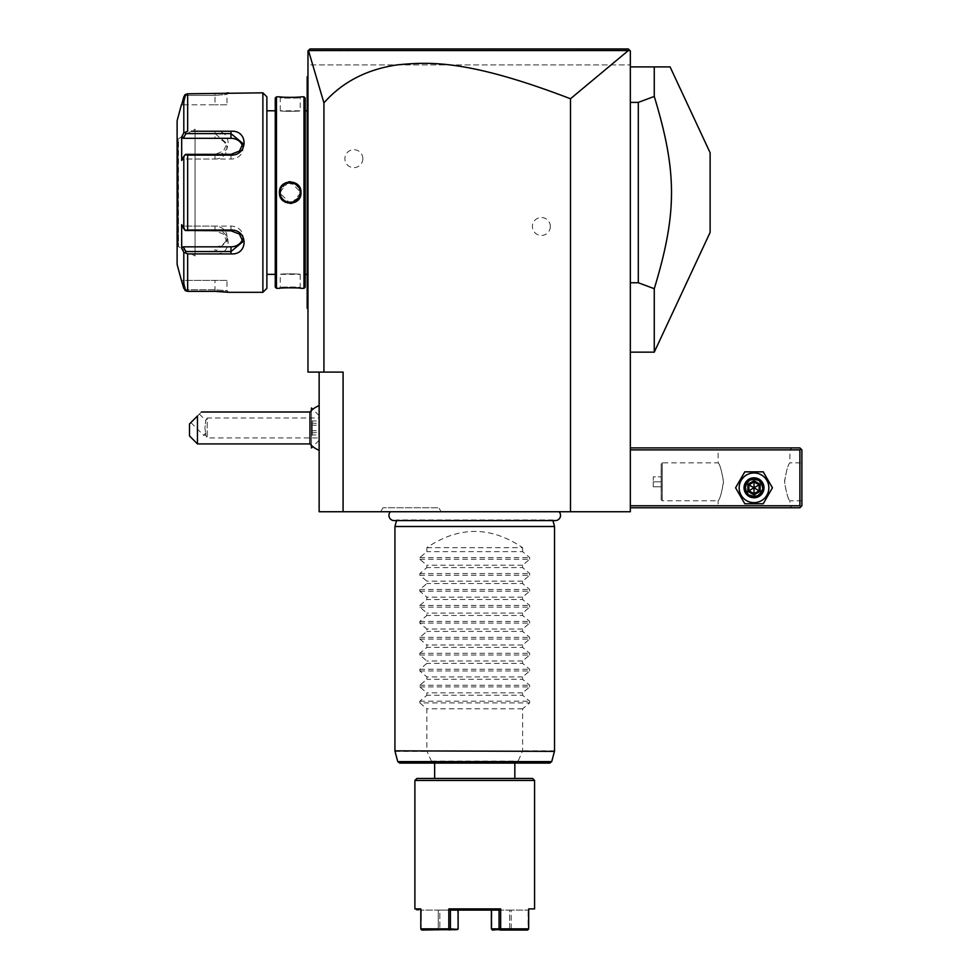 <?xml version="1.0" encoding="UTF-8"?>
<svg xmlns="http://www.w3.org/2000/svg" width="979" height="979" viewBox="0 0 979 979"><rect width="100%" height="100%" fill="white"/><g stroke="black" fill="none" stroke-linecap="round" stroke-linejoin="round"><path stroke-width="0.73" stroke-dasharray="4.89 3.67" d="M570.488 511.748L630.329 511.748L630.329 50.945L630.329 64.908L630.329 50.945L308.409 50.516L323.927 102.881C341.769 82.86 364.861 70.402 393.215 65.52C426.122 61.579 464.266 58.177 570.488 98.757L570.488 511.748L319.142 511.748L319.142 372.106L343.078 372.106L343.078 511.748M390.413 511.748L559.07 511.748L390.413 511.748M441.137 511.748L380.672 511.748L441.137 511.748L438.837 507.758L382.973 507.758L438.837 507.758M630.329 505.764L630.329 447.905L630.329 505.764L799.892 505.764L799.892 449.899L630.329 449.899M630.329 66.902L630.329 352.159L630.329 66.902L670.089 66.902M570.488 98.757L628.359 50.529L630.329 50.945L628.334 48.95L309.964 48.95L307.969 50.945L307.969 372.106L323.927 372.106L323.927 102.881M319.142 372.106L323.927 372.106M550.345 226.492A8.982 8.982 0 0 0 541.363 217.509A8.982 8.982 0 0 0 532.392 226.492A8.982 8.982 0 0 0 541.363 235.462A8.982 8.982 0 0 0 550.345 226.492M362.83 158.659A8.982 8.982 0 0 0 353.86 149.689A8.982 8.982 0 0 0 344.877 158.659A8.982 8.982 0 0 0 353.86 167.642A8.982 8.982 0 0 0 362.83 158.659M319.142 432.437L319.142 415.671L319.142 432.437M319.142 427.958L319.142 450.279L319.142 427.958M308.409 50.504L307.969 64.908L630.329 64.908L307.969 64.908L307.969 50.945L630.329 50.945L628.334 48.95L316.303 48.95M307.969 198.443L307.969 178.655L307.969 198.443L307.173 198.358L307.173 307.479L307.969 308.275L307.969 286.333L307.969 309.07L307.173 308.275L307.969 309.07M307.969 178.655L307.969 76.876L307.969 178.655L307.173 178.655L307.173 198.358M307.969 76.081L307.173 76.876L307.969 76.081L307.173 76.876L307.173 178.655M307.969 206.496L307.969 286.333L307.969 206.496L307.173 206.496M334.182 48.95L354.496 48.95M375.312 48.95L499.143 48.95M535.684 48.95L577.916 48.95M624.431 48.95L628.334 48.95M309.964 48.95L308.409 50.516M628.359 50.529L308.483 50.553M307.969 186.708L307.173 186.793M307.173 77.671L307.969 76.876L307.173 77.671M307.173 274.365L307.173 110.786L307.173 274.365M305.179 274.365L305.179 110.786L305.179 274.365M305.179 98.022L305.179 287.128M303.979 96.823L303.979 288.328M276.457 96.823L276.457 288.328M300.994 96.823L300.198 97.619L300.994 96.823L300.198 97.619L300.198 110.786L280.251 110.786C279.627 111.447 300.81 111.447 300.198 110.786C300.81 111.447 279.627 111.447 280.251 110.786L280.251 97.619C279.627 98.292 300.81 98.292 300.198 97.619C300.81 98.292 279.627 98.292 280.251 97.619L279.505 96.835M282.221 97.105L284.681 97.276M287.043 97.386L287.948 97.41M289.87 97.447L292.807 97.41M293.223 97.398L296.099 97.264M298.179 97.105L299.403 96.994M299.88 96.945L300.663 96.86M279.443 288.328L280.251 287.532L279.443 288.328L280.251 287.532L280.251 274.365L300.198 274.365C300.81 273.704 279.627 273.704 280.251 274.365C279.627 273.704 300.81 273.704 300.198 274.365L300.198 287.532C300.81 286.859 279.627 286.859 280.251 287.532C279.627 286.859 300.81 286.859 300.198 287.532L300.994 288.328L287.031 287.765M286.92 287.765L284.559 287.875M282.344 288.034L280.52 288.205M280.239 288.242L279.505 288.315M288.646 181.825L279.443 192.569L290.225 203.436M291.791 203.326L300.994 192.569L290.225 181.715M275.258 98.022L275.258 287.128M275.258 274.365L275.258 110.786L275.258 274.365M266.875 274.365L266.875 110.786L266.875 274.365M266.875 96.823L266.875 288.328M262.886 92.834L262.886 292.317M185.129 94.584L185.826 95.379L215.013 95.379L185.826 95.379L183.318 104.802L185.826 95.379L185.129 94.584L183.807 96.762L183.807 132.863L187.662 131.247L187.662 93.788L226.418 93.115M228.413 92.858L226.981 94.437L215.013 95.379L226.981 94.437L228.584 92.834L226.981 94.437L226.981 104.802L215.013 104.802L226.981 104.802M226.981 280.349L181.678 280.349L183.318 280.349L185.826 289.772L183.318 280.349L226.981 280.349L226.981 290.714L228.584 292.317L226.981 290.714L215.013 289.772L185.826 289.772L215.013 289.772L226.981 290.714L228.18 292.256M226.357 292.023L225.513 291.938M224.705 291.852L223.469 291.73M222.196 291.632L221.193 291.558M219.871 291.485L218.182 291.412M215.49 291.363L187.662 291.363L187.662 253.904L183.807 252.288L184.052 289.074M191.419 253.904L195.066 253.904M187.662 155.123L185.129 154.731L183.807 156.469L183.807 228.682L181.678 224.656L181.678 248.262L183.318 246.83L185.826 251.542L215.013 251.542L215.013 253.904C232.512 255.299 232.402 229.624 215.013 230.028L187.662 230.028L187.662 155.123L215.013 155.123C232.476 155.477 232.439 129.828 215.013 131.247L215.013 133.609L185.826 133.609L185.129 132.434M195.066 131.247L191.419 131.247M185.826 289.772L185.129 290.567L185.826 289.772M183.807 288.389L184.713 290.127M185.826 251.542L185.129 252.717M183.318 246.83L215.013 246.83L215.013 251.542L226.981 241.642L223.457 234.067L215.013 230.811L185.826 230.811L185.129 230.42L187.662 230.028M183.807 228.682L185.129 230.42M215.013 155.123L215.013 154.339L185.826 154.339L183.318 159.051L185.129 154.731M183.807 132.863L181.678 136.889L181.678 160.495L183.318 159.051L215.013 159.051L215.013 154.339L223.457 151.084L226.981 143.509L215.013 133.609L215.013 138.32A11.968 10.365 180 0 1 226.981 148.686L226.981 143.509M181.678 136.889L183.318 138.32L215.013 138.32M185.826 133.609L183.318 138.32M242.572 146.116A11.968 10.365 180 0 1 242.939 148.686A11.968 10.365 180 0 1 230.971 159.051L183.318 159.051L181.678 160.495L183.807 156.469M181.678 248.262L183.11 250.979M177.113 120.76L177.113 264.391M181.678 104.802L183.318 104.802L181.678 104.802L182.216 102.758M183.318 104.802L215.013 104.802L215.013 95.379L215.013 104.802L183.318 104.802M177.113 137.721L177.113 247.43L177.113 137.721A1.003 1.003 0 0 0 178.117 138.712L178.484 246.439L178.484 138.712L195.066 129.142L195.066 256.008L178.117 246.439A1.003 1.003 180 0 0 177.113 247.43M195.066 256.008L195.066 129.142M215.025 246.83A11.968 10.365 0 0 0 226.981 236.465A11.968 10.365 0 0 0 215.013 226.1L183.318 226.1L185.826 230.811L181.678 224.656L183.318 226.1L230.971 226.1A11.968 10.365 0 0 1 242.939 236.465A11.968 10.365 0 0 1 242.572 239.035M215.013 159.051A11.968 10.365 180 0 0 226.981 148.686M300.039 190.832L299.904 190.183M299.611 189.216L298.742 187.393M295.266 183.966L285.268 183.917L280.251 192.569C279.627 205.443 300.81 205.443 300.198 192.569C300.81 179.708 279.627 179.708 280.251 192.569C279.639 179.708 300.81 179.708 300.198 192.569C300.81 205.443 279.639 205.443 280.251 192.569L279.443 192.569M280.398 194.319L280.532 194.956M280.838 195.947L281.23 196.901M281.254 196.938L281.707 197.77M284.094 200.45L284.718 200.891M285.709 201.466L286.553 201.845M286.945 201.992L287.802 202.249M288.842 202.457L289.637 202.531M289.772 202.543L290.555 202.543M290.787 202.531L291.436 202.469M311.481 445.482L311.481 410.434M311.481 408.01L311.481 447.905M311.444 410.47L311.444 445.445M311.444 447.905L311.444 408.01M311.444 420.052L311.444 435.863L311.444 420.052L312.24 420.97L312.24 434.957L312.24 420.97L319.019 420.97L319.142 434.688L319.142 421.239M311.444 425.057L319.019 425.388L319.019 432.375L311.444 432.951M311.444 422.965L319.142 423.711M311.444 430.87L319.019 430.54L319.142 425.486M311.444 435.863L312.24 434.957L319.019 434.957L319.142 430.43M319.142 434.688L319.142 432.216M309.951 412L309.951 443.915M197.464 443.915L197.464 415.989C202.886 410.568 202.886 410.568 197.464 415.989L189.485 423.968L189.485 435.936M205.688 433.159L203.583 435.251L205.688 433.159L204.905 427.958L205.761 420.505L204.905 427.958L205.688 433.159C205.627 435.949 205.627 435.949 205.688 433.159C205.627 435.949 205.627 435.949 205.688 433.159M199.361 414.093L205.761 420.505L207.205 417.984L207.205 437.931L207.205 417.984L319.142 417.984M190.893 422.561L203.583 435.251L205.663 435.251L207.205 437.931L319.142 437.931M799.892 505.764L800.883 506.755L799.892 507.758L630.329 507.758M716.114 507.758L791.913 507.758L716.114 507.758L718.109 505.764L789.918 505.764L718.109 505.764L718.109 500.771C719.908 499.425 721.707 492.951 723.505 481.35C721.511 470.189 719.712 464.034 718.109 462.871C719.908 464.217 721.707 470.691 723.505 482.292C721.511 493.453 719.712 499.608 718.109 500.771L662.245 500.771L661.168 499.694L661.168 463.948L661.168 499.694L661.168 463.948L662.245 462.871L662.245 500.771L662.245 462.871L718.109 462.871L718.109 449.899L789.918 449.899L718.109 449.899L716.114 447.905L791.913 447.905L716.114 447.905M768.845 487.799A14.832 14.832 0 0 0 754.014 472.967A14.832 14.832 0 0 0 739.169 487.799A14.832 14.832 0 0 0 754.014 502.643A14.832 14.832 0 0 0 768.845 487.799A14.832 14.832 0 0 0 754.014 472.967A14.832 14.832 0 0 0 739.169 487.799A14.832 14.832 0 0 0 754.014 502.643A14.832 14.832 0 0 0 768.845 487.799A14.832 14.832 0 0 0 754.014 472.967A14.832 14.832 0 0 0 739.169 487.799A14.832 14.832 0 0 0 754.014 502.643A14.832 14.832 0 0 0 768.845 487.799M800.883 506.755L801.887 505.764L801.887 449.899L799.892 447.905L630.329 447.905M800.883 448.908L799.892 449.899M801.887 462.871L801.887 500.771L801.887 462.871L789.918 462.871C788.119 464.217 786.308 470.691 784.509 482.292C786.504 493.453 788.303 499.608 789.918 500.771C788.119 499.425 786.308 492.951 784.509 481.35C786.504 470.189 788.303 464.034 789.918 462.871L789.918 449.899L791.913 447.905M801.887 500.771L789.918 500.771L789.918 505.764L791.913 507.758M745.631 487.799C745.117 498.617 762.898 498.617 762.384 487.799C762.898 476.993 745.117 476.993 745.631 487.799C745.117 476.993 762.898 476.993 762.384 487.799C762.898 498.617 745.117 498.617 745.631 487.799A8.383 8.383 0 0 1 754.014 479.429A8.383 8.383 0 0 1 762.384 487.799A8.383 8.383 0 0 1 754.014 496.182A8.383 8.383 0 0 1 745.631 487.799A8.383 8.383 0 0 1 754.014 479.429A8.383 8.383 0 0 1 762.384 487.799A8.383 8.383 0 0 1 754.014 496.182A8.383 8.383 0 0 1 745.631 487.799M661.253 499.694L661.253 463.948M661.253 476.834L661.253 486.808L661.253 476.834L653.274 476.834L653.274 481.815L653.274 476.834L661.253 476.834M661.253 481.815L653.274 481.815L653.274 486.808L653.274 481.815L661.253 481.815M661.253 486.808L653.274 486.808L661.253 486.808M746.035 487.799A7.979 7.979 0 0 0 754.014 495.778A7.979 7.979 0 0 0 761.992 487.799A7.979 7.979 0 0 0 754.014 479.82A7.979 7.979 0 0 0 746.035 487.799A7.979 7.979 0 0 1 754.014 479.82A7.979 7.979 0 0 1 761.992 487.799A7.979 7.979 0 0 1 754.014 495.778A7.979 7.979 0 0 1 746.035 487.799M772.431 487.799L763.228 471.841L744.799 471.841L735.584 487.799L744.799 503.757L763.228 503.757L772.431 487.799L763.228 471.841L744.799 471.841L735.584 487.799L744.799 503.757L763.228 503.757L772.431 487.799L763.228 471.841L744.799 471.841L735.584 487.799L744.799 503.757L763.228 503.757L772.431 487.799M744.04 487.799A9.974 9.974 0 0 1 754.014 477.825A9.974 9.974 0 0 1 763.987 487.799A9.974 9.974 0 0 1 754.014 497.773A9.974 9.974 0 0 1 744.04 487.799A9.974 9.974 0 0 1 754.014 477.825A9.974 9.974 0 0 1 763.987 487.799A9.974 9.974 0 0 0 754.014 477.825A9.974 9.974 0 0 0 744.04 487.799A9.974 9.974 0 0 0 754.014 497.773A9.974 9.974 0 0 0 763.987 487.799A9.974 9.974 0 0 1 754.014 497.773A9.974 9.974 0 0 1 744.04 487.799M745.031 487.799A8.982 8.982 0 0 0 754.014 496.781A8.982 8.982 0 0 0 762.984 487.799A8.982 8.982 0 0 0 754.014 478.829A8.982 8.982 0 0 0 745.031 487.799M747.883 491.348L747.883 484.262L748.898 484.862L754.014 481.913L759.117 484.862L759.117 490.748L754.014 493.697L748.898 490.748L748.898 484.862L754.014 487.799L754.014 481.913L748.898 484.862L748.898 490.748L754.014 487.799L754.014 493.697L759.117 490.748L754.014 487.799L759.117 484.862L754.014 481.913L759.117 484.862L759.117 490.748L759.117 484.862L760.132 484.262L760.132 491.348L759.117 490.748L754.014 493.697L748.898 490.748L754.014 493.697L754.014 494.884L747.883 491.348L748.898 490.748L748.898 484.862L754.014 481.913L754.014 480.726L760.132 484.262M630.329 102.391L638.308 102.391L654.266 96.444L654.266 66.902M630.329 282.76L638.308 282.76L638.308 102.391M654.266 352.159L654.266 288.707L638.308 282.76M710.13 232.378L710.13 152.773M654.266 288.707C677.248 213.116 677.248 172.035 654.266 96.444M394.17 520.595A5.225 5.225 0 0 0 396.703 519.947L552.768 519.947A5.225 5.225 0 0 0 555.313 520.595L394.17 520.595M552.951 520.595L552.768 519.947L396.703 519.947L396.532 520.595M394.941 526.506L554.53 526.506M426.868 547.653L522.615 547.653C490.699 526.041 458.784 526.041 426.868 547.653L426.868 551.63L419.832 557.577L419.832 559.266L426.868 565.213L426.868 567.587L419.832 573.535L419.832 575.224L426.868 581.171L426.868 583.545L419.832 589.493L419.832 591.181L426.868 597.129L426.868 599.503L419.832 605.45L419.832 607.139L426.868 613.087L426.868 615.461L419.832 621.408L419.832 623.097L426.868 629.044L426.868 631.418L419.832 637.366L419.832 639.054L426.868 645.002L426.868 647.388L419.832 653.323L419.832 655.012L426.868 660.96L426.868 663.346L419.832 669.281L419.832 670.97L426.868 676.917L426.868 679.304L419.832 685.239L419.832 686.928L426.868 692.875L426.868 695.261L419.832 701.197L419.832 702.898L529.651 702.898L522.615 708.833L522.615 750.856L517.267 763.082M529.651 702.898L529.651 701.197L522.615 695.261L426.868 695.261M419.832 686.928L529.651 686.928L522.615 692.875L522.615 695.261M529.651 686.928L529.651 685.239L522.615 679.304L426.868 679.304M419.832 670.97L529.651 670.97L522.615 676.917L522.615 679.304M529.651 670.97L529.651 669.281L522.615 663.346L426.868 663.346M419.832 655.012L529.651 655.012L522.615 660.96L522.615 663.346M529.651 655.012L529.651 653.323L522.615 647.388L426.868 647.388M419.832 639.054L529.651 639.054L522.615 645.002L522.615 647.388M529.651 639.054L529.651 637.366L522.615 631.418L426.868 631.418M419.832 623.097L529.651 623.097L522.615 629.044L522.615 631.418M529.651 623.097L529.651 621.408L522.615 615.461L426.868 615.461M419.832 607.139L529.651 607.139L522.615 613.087L522.615 615.461M529.651 607.139L529.651 605.45L522.615 599.503L426.868 599.503M419.832 591.181L529.651 591.181L522.615 597.129L522.615 599.503M529.651 591.181L529.651 589.493L522.615 583.545L426.868 583.545M419.832 575.224L529.651 575.224L522.615 581.171L522.615 583.545M529.651 575.224L529.651 573.535L522.615 567.587L426.868 567.587M419.832 559.266L529.651 559.266L522.615 565.213L522.615 567.587M529.651 559.266L529.651 557.577L522.615 551.63L426.868 551.63M522.615 547.653L522.615 551.63M419.832 702.898L426.868 708.833L426.868 750.856L394.941 750.856M399.689 763.082L432.204 763.082L426.868 750.856M522.615 708.833L426.868 708.833M434.639 763.082L514.832 763.082M474.742 778.452L434.639 778.452L474.742 778.452M532.588 778.452L416.895 778.452M534.583 780.447L414.9 780.447M528.672 908.904L528.672 928.851L500.661 928.851L500.661 908.904L448.81 908.904L448.81 928.851L420.799 928.851L421.374 910.103C414.374 910.103 414.374 910.103 421.374 910.103L420.799 908.904M421.092 929.463L421.374 910.103L457.56 910.103L439.84 910.103L439.84 928.851L439.84 910.103L421.374 910.103L420.799 928.851M527.595 930.05L492.449 930.05L510.708 930.05L509.643 928.851L491.642 929.438L527.595 930.05L510.708 930.05L511.209 928.851L509.643 928.851L509.643 910.103L511.209 910.103L511.209 928.851L528.379 929.463L528.097 910.103L528.097 928.851L511.209 928.851L511.209 910.103L528.109 910.103L491.923 910.103L509.643 910.103L509.643 928.851L491.923 928.851L491.923 910.103L491.642 929.438L491.36 910.103L499.057 910.103L450.413 910.103L458.123 910.103L457.56 928.851L439.057 929.438L438.274 928.851L438.274 910.103L438.274 928.851L421.386 928.851L438.274 928.851L438.763 930.05L421.876 930.05L457.842 929.438L457.56 910.103L457.842 929.438L439.84 928.851L438.763 930.05L457.034 930.05L421.876 930.05M491.36 928.851L500.661 928.851M500.661 908.904L499.057 910.103L499.057 928.851M528.672 928.851L528.379 929.463M448.81 928.851L450.426 928.851L450.413 910.103L448.81 908.904M450.426 928.851L458.123 928.851M522.615 692.875L426.868 692.875M522.615 676.917L426.868 676.917M522.615 660.96L426.868 660.96M522.615 645.002L426.868 645.002M522.615 629.044L426.868 629.044M522.615 613.087L426.868 613.087M522.615 597.129L426.868 597.129M522.615 581.171L426.868 581.171M522.615 565.213L426.868 565.213M380.672 511.748L382.973 507.758M307.173 286.333L307.969 286.333M215.013 93.788L215.013 95.379L215.013 93.788M215.013 291.363L215.013 280.349L215.013 291.363M215.013 230.028L215.013 226.1M178.117 138.712L178.117 246.439L178.117 138.712M230.971 154.339L230.971 159.051M230.971 226.1L230.971 230.811M300.994 192.569L300.198 192.569M747.883 484.262L754.014 480.726M760.132 491.348L754.014 494.884M554.53 750.856L522.615 750.856M522.505 751.37L554.457 751.37M395.014 751.37L426.979 751.37M431.617 761.613L397.755 761.613M551.715 761.613L517.867 761.613M431.47 761.087L518.013 761.087M419.832 701.197L529.651 701.197M419.832 685.239L529.651 685.239M419.832 669.281L529.651 669.281M419.832 653.323L529.651 653.323M419.832 637.366L529.651 637.366M419.832 621.408L529.651 621.408M419.832 605.45L529.651 605.45M419.832 589.493L529.651 589.493M419.832 573.535L529.651 573.535M419.832 557.577L529.651 557.577M307.173 307.479L307.969 308.275M300.994 288.328L300.198 287.532L300.994 288.328M242.939 148.686L242.939 143.509M242.939 241.642L242.939 236.465M226.981 236.465L226.981 241.642M279.443 96.823L280.251 97.619L279.443 96.823M319.142 415.671L312.778 409.308M319.142 440.244L312.778 446.608"/><path stroke-width="1.47" d="M628.359 50.529L570.488 98.757C469.149 59.89 430.062 61.665 397.658 64.834C367.003 69.24 342.43 81.93 323.927 102.881L308.483 50.553L628.359 50.529L629.73 50.345L628.334 48.95L630.329 50.945L630.329 511.748L319.142 511.748L319.142 372.106M570.488 98.757L570.488 511.748M323.927 102.881L323.927 372.106L343.078 372.106L343.078 511.748M323.927 372.106L307.969 372.106L307.969 50.945L309.964 48.95L628.334 48.95M308.483 50.553L309.964 48.95M316.303 48.95L334.182 48.95M354.496 48.95L375.312 48.95M499.143 48.95L535.684 48.95M577.916 48.95L624.431 48.95M307.969 309.07L307.173 308.275L307.173 76.876L307.969 76.081M307.969 198.443L307.173 198.358M307.173 307.479L307.969 308.275M307.173 77.671L307.969 76.876L307.173 77.671M307.969 186.708L307.173 186.793M305.179 110.786L307.173 110.786M305.179 274.365L307.173 274.365M305.179 287.128L305.179 98.022L303.979 96.823L300.994 96.823C301.618 97.496 278.831 97.496 279.443 96.823L276.457 96.823L276.457 288.328L279.443 288.328C278.831 287.655 301.605 287.655 300.994 288.328L303.979 288.328L305.179 287.128M279.505 96.835L280.19 96.909M280.581 96.945L282.221 97.105M284.681 97.276L287.043 97.386M287.948 97.41L289.87 97.447M296.099 97.264L298.179 97.105M284.559 287.875L282.344 288.034M290.225 203.436L291.791 203.326M290.225 181.715L288.646 181.825M303.979 288.328L303.979 96.823M279.443 192.569C278.844 178.533 301.618 178.57 300.994 192.569C301.605 206.618 278.819 206.581 279.443 192.569L280.251 192.569C279.627 179.708 300.81 179.708 300.198 192.569C300.81 205.443 279.627 205.443 280.251 192.569L280.263 193.169M276.457 96.823L275.258 98.022L275.258 287.128L276.457 288.328M266.875 274.365L275.258 274.365M266.875 110.786L275.258 110.786M191.419 131.247L230.971 131.247C248.47 129.852 248.36 155.526 230.971 155.123L187.662 155.123L187.662 230.028L230.971 230.028C248.36 229.624 248.47 255.299 230.971 253.904L187.662 253.904L187.662 291.363L185.129 290.567L187.662 291.363L215.013 291.363L228.584 292.317L262.886 292.317L266.875 288.328L266.875 96.823L262.886 92.834L187.662 93.788L184.419 95.416M226.418 93.115L227.409 92.993M227.728 92.956L228.413 92.858M228.18 292.256L227.52 292.17M227.165 292.121L226.357 292.023M225.513 291.938L224.705 291.852M223.469 291.73L222.196 291.632M221.193 291.558L219.871 291.485M218.182 291.412L215.49 291.363M183.11 250.979L183.807 252.288L187.662 253.904L191.419 253.904M195.066 253.904L215.062 253.904M215.074 131.247L195.066 131.247M262.886 292.317L262.886 92.834M185.129 290.567L181.396 280.349L183.807 288.389L183.807 252.288L181.678 248.262L183.318 246.83L230.971 246.83A11.968 10.365 0 0 0 242.572 239.035M181.396 104.802L177.113 120.76L177.113 264.391L181.396 280.349M182.216 102.758L185.129 94.584L187.662 93.788L187.662 131.247L183.807 132.863L183.807 96.762L181.678 104.802M187.662 230.028L185.129 230.42L183.807 228.682L183.807 156.469L181.678 160.495L181.678 136.889L183.318 138.32L185.826 133.609L185.129 132.434M185.826 133.609L230.971 133.609L242.939 143.509L239.414 151.084L230.971 154.339L185.826 154.339L185.129 154.731L187.662 155.123M183.807 156.469L185.129 154.731M230.971 230.028L230.971 230.811L185.129 230.42M230.971 230.811L239.414 234.067L242.939 241.642L230.971 251.542L185.826 251.542L185.129 252.717M185.826 251.542L183.318 246.83M181.678 248.262L181.678 224.656L183.807 228.682M181.678 136.889L183.807 132.863M183.318 138.32L230.971 138.32A11.968 10.365 180 0 1 242.572 146.116M300.174 193.157L300.174 191.982M299.904 190.183L299.611 189.216M298.742 187.393L295.266 183.966M280.532 194.956L280.838 195.947M281.707 197.77L282.662 199.08M283.066 199.52L284.094 200.45M284.718 200.891L285.709 201.466M287.802 202.249L288.842 202.457M291.436 202.469L292.562 202.274M292.586 202.261L298.693 197.831M299.036 197.244L299.99 194.601M311.481 410.434L311.444 408.01L311.444 410.47M311.481 445.482L311.444 447.905L311.444 445.445M319.142 450.279A23.937 23.937 0 0 1 309.951 443.915L309.951 412L201.454 412M197.464 443.915L189.485 435.936L189.485 423.968L197.464 415.989C202.886 410.568 202.886 410.568 197.464 415.989L197.464 443.915L309.951 443.915M630.329 449.899L799.892 449.899L799.892 505.764L800.883 506.755L799.892 507.758L630.329 507.758M799.892 505.764L630.329 505.764M799.892 449.899L800.883 448.908L799.892 447.905L630.329 447.905M800.883 506.755L801.887 505.764L801.887 449.899L800.883 448.908M735.584 487.799L744.799 503.757L763.228 503.757L772.431 487.799L763.228 471.841L744.799 471.841L735.584 487.799M739.169 487.799A14.832 14.832 0 0 0 754.014 502.643A14.832 14.832 0 0 0 768.845 487.799A14.832 14.832 0 0 0 754.014 472.967A14.832 14.832 0 0 0 739.169 487.799M763.987 487.799A9.974 9.974 0 0 0 754.014 477.825A9.974 9.974 0 0 0 744.04 487.799A9.974 9.974 0 0 0 754.014 497.773A9.974 9.974 0 0 0 763.987 487.799M762.984 487.799A8.982 8.982 0 0 1 754.014 496.781A8.982 8.982 0 0 1 745.031 487.799A8.982 8.982 0 0 1 754.014 478.829A8.982 8.982 0 0 1 762.984 487.799M760.132 484.262L759.117 484.862L754.014 481.913L748.898 484.862L748.898 490.748L754.014 493.697L759.117 490.748L759.117 484.862L754.014 487.799L754.014 480.726L747.883 484.262L760.132 491.348L760.132 484.262L754.014 480.726M754.014 494.884L754.014 487.799L748.898 490.748L747.883 491.348L754.014 494.884L760.132 491.348M670.089 66.902L654.266 66.902L654.266 96.444L638.308 102.391L638.308 282.76L654.266 288.707L654.266 352.159L710.13 232.378L710.13 152.773L670.089 66.902M630.329 66.902L654.266 66.902M630.329 282.76L638.308 282.76M630.329 102.391L638.308 102.391M654.266 96.444C677.248 172.035 677.248 213.116 654.266 288.707M390.413 511.748A5.225 5.225 0 0 0 394.17 520.595L555.313 520.595A5.225 5.225 0 0 0 559.07 511.748M552.951 520.595L554.53 526.506L394.941 526.506L394.941 750.856L554.457 751.37L394.941 750.856M396.532 520.595L394.941 526.506M554.53 526.506L554.53 750.856M432.204 763.082L434.639 763.082L434.639 778.452M514.832 778.452L514.832 763.082L549.794 763.082L399.689 763.082L397.755 761.613L551.715 761.613L554.457 751.37M416.895 778.452L532.588 778.452L534.583 780.447L414.9 780.447L416.895 778.452M534.583 908.904L528.672 908.904L534.583 908.904L534.583 780.447M414.9 908.904L420.799 908.904L414.9 908.904L414.9 780.447M528.672 908.904L528.672 928.851L500.661 928.851L500.661 908.904L448.81 908.904L448.81 928.851L420.799 928.851L420.799 908.904M528.672 910.103C534.913 910.103 534.913 910.103 528.672 910.103M420.799 928.851L421.092 929.463M448.81 908.904L450.413 910.103L450.426 928.851L457.842 929.438L421.876 930.05M449.337 930.05L448.81 928.851M450.426 928.851L449.618 929.463M458.123 928.851L458.123 910.103L450.413 910.103L499.057 910.103L500.661 908.904M500.661 928.851L499.057 928.851L499.057 910.103L491.36 910.103L491.36 928.851L492.449 930.05L499.853 929.463M527.595 930.05L500.147 930.05M528.379 929.463L528.672 928.851M499.057 928.851L491.36 928.851M307.173 206.496L307.969 206.496M307.173 286.333L307.969 286.333M307.173 98.818L307.969 98.818L307.173 98.818M307.173 178.655L307.969 178.655M230.971 131.247L230.971 138.32M230.971 155.123L230.971 154.339M230.971 253.904L230.971 246.83M300.994 192.569L300.198 192.569M747.883 484.262L747.883 491.348M312.778 409.308L311.481 408.01M312.778 446.608L311.481 447.905M319.142 405.636A23.937 23.937 0 0 0 309.951 412M630.329 352.159L654.266 352.159M397.755 761.613L395.014 751.37M551.715 761.613L549.794 763.082"/></g></svg>
